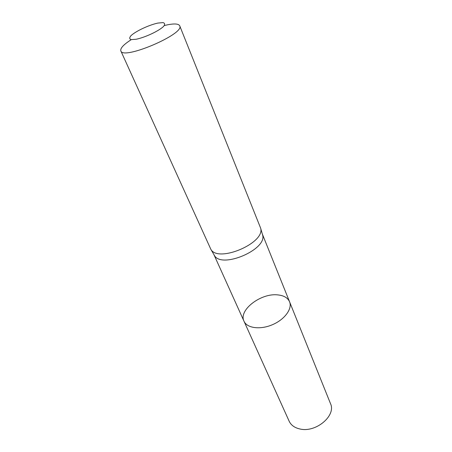 <?xml version="1.0" encoding="UTF-8"?>
<svg xmlns="http://www.w3.org/2000/svg" width="452" height="452" viewBox="0 0 452 452"><rect width="100%" height="100%" fill="white"/><g stroke="black" fill="none" stroke-linecap="round" stroke-linejoin="round"><path stroke-width="0.68" d="M213.949 254.685L214.395 255.448C221.508 269.093 267.505 249.47 262.584 234.893L262.335 234.046M289.562 301.783C292.529 308.744 284.703 319.536 272.415 324.717C260.171 330 246.967 328.18 243.995 321.219C238.272 310.202 260.844 292.924 277.63 294.885C283.771 295.461 287.749 297.761 289.562 301.783C292.529 308.744 284.703 319.536 272.415 324.717C260.171 330 246.967 328.18 243.995 321.219L289.161 421.224C291.048 425.208 294.636 427.79 299.936 428.982C315.869 432.982 336.412 415.552 330.485 403.596L262.329 234.012M164.347 25.532L167.528 24.815C174.568 23.442 178.63 23.764 179.71 25.787L260.612 228.09C265.635 242.899 218.062 263.188 210.852 249.318L120.831 50.901C120.102 48.313 123.588 44.562 131.278 39.64M157.799 23.086L162.918 22.6C164.969 23.108 165.183 24.391 163.556 26.436C158.754 31.052 145.25 37.375 136.142 39.262L131.12 39.618C129.289 38.979 129.289 37.618 131.12 35.533C136.216 30.945 148.866 25.052 157.799 23.086M179.71 25.787C185.19 33.855 122.859 60.444 120.831 50.901M213.932 254.651L243.995 321.219M262.584 234.893L260.612 228.09M214.395 255.448L210.852 249.318"/></g></svg>
